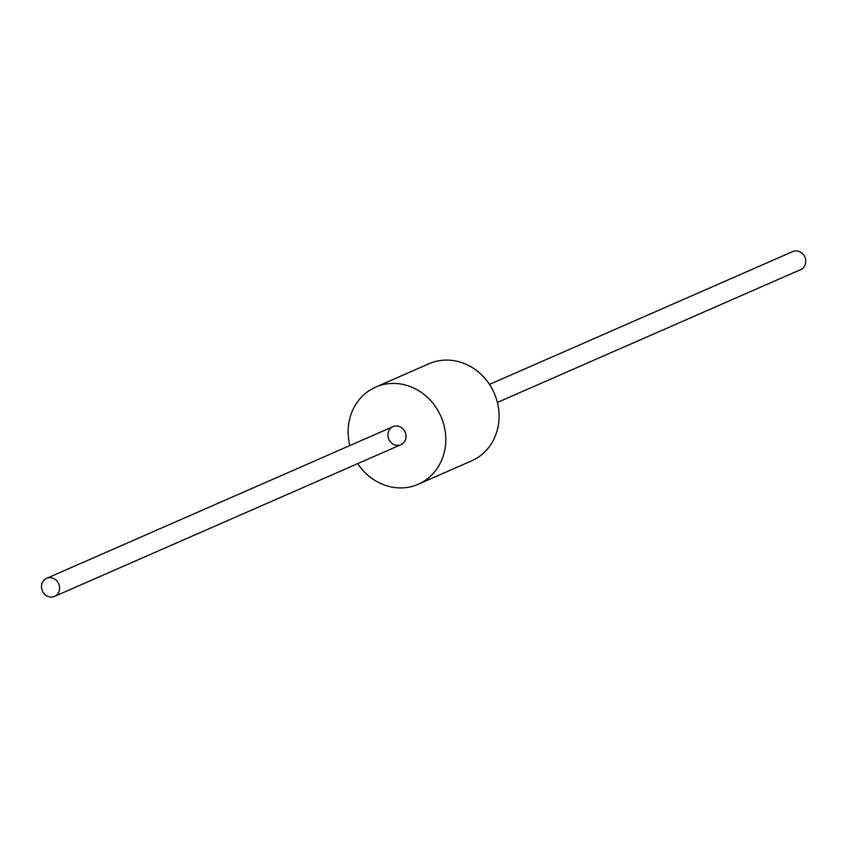 <?xml version="1.0" encoding="UTF-8"?>
<svg xmlns="http://www.w3.org/2000/svg" width="848" height="848" viewBox="0 0 848 848"><rect width="100%" height="100%" fill="white"/><g stroke="black" fill="none" stroke-linecap="round" stroke-linejoin="round"><path stroke-width="1.27" d="M59.487 589.795A9.847 8.904 66.3 0 1 54.516 596.409A9.847 8.904 66.3 0 1 42.4 590.961A9.847 8.904 66.3 0 1 46.608 578.368A9.847 8.904 66.3 0 1 56.032 580.106A9.847 8.904 66.3 0 1 59.487 589.795A9.847 8.904 66.3 0 1 54.516 596.409A9.847 8.904 66.3 0 1 42.4 590.961A9.847 8.904 66.3 0 1 46.608 578.368A9.847 8.904 66.3 0 1 56.032 580.106A9.847 8.904 66.3 0 1 59.487 589.795M805.6 263.018A9.847 8.904 66.3 0 1 800.629 269.632L497.394 402.44L800.629 269.632A9.847 8.904 66.3 0 0 805.6 263.018A9.847 8.904 66.3 0 0 802.144 253.329A9.847 8.904 66.3 0 0 792.721 251.591A9.847 8.904 66.3 0 1 802.144 253.329A9.847 8.904 66.3 0 1 805.6 263.018M405.895 438.077A9.847 8.904 66.3 0 1 400.924 444.691A9.847 8.904 66.3 0 1 388.808 439.243A9.847 8.904 66.3 0 1 393.016 426.65A9.847 8.904 66.3 0 1 402.44 428.388A9.847 8.904 66.3 0 1 405.895 438.077A9.847 8.904 66.3 0 1 400.924 444.691A9.847 8.904 66.3 0 1 388.808 439.243A9.847 8.904 66.3 0 1 393.016 426.65A9.847 8.904 66.3 0 1 402.44 428.388A9.847 8.904 66.3 0 1 405.895 438.077M445.041 448.603A53.042 47.976 66.3 0 1 418.244 484.25A53.042 47.976 66.3 0 1 357.739 463.602A53.042 47.976 66.3 0 0 418.244 484.25A53.042 47.976 66.3 0 0 445.041 448.603A53.042 47.976 66.3 0 0 426.438 396.451A53.042 47.976 66.3 0 0 375.696 387.091A53.042 47.976 66.3 0 1 426.438 396.451A53.042 47.976 66.3 0 1 445.041 448.603M349.842 445.56A53.042 47.976 66.3 0 1 375.696 387.091A53.042 47.976 66.3 0 0 349.842 445.56M498.327 425.261A53.042 47.976 66.3 0 1 471.541 460.909L418.244 484.25L471.541 460.909A53.042 47.976 66.3 0 0 498.327 425.261A53.042 47.976 66.3 0 0 479.735 373.109A53.042 47.976 66.3 0 0 428.982 363.75A53.042 47.976 66.3 0 1 479.735 373.109A53.042 47.976 66.3 0 1 498.327 425.261M792.721 251.591L489.487 384.398L792.721 251.591M393.016 426.65L46.608 578.368L393.016 426.65M400.924 444.691L54.516 596.409L400.924 444.691M428.982 363.75L375.696 387.091L428.982 363.75"/></g></svg>
